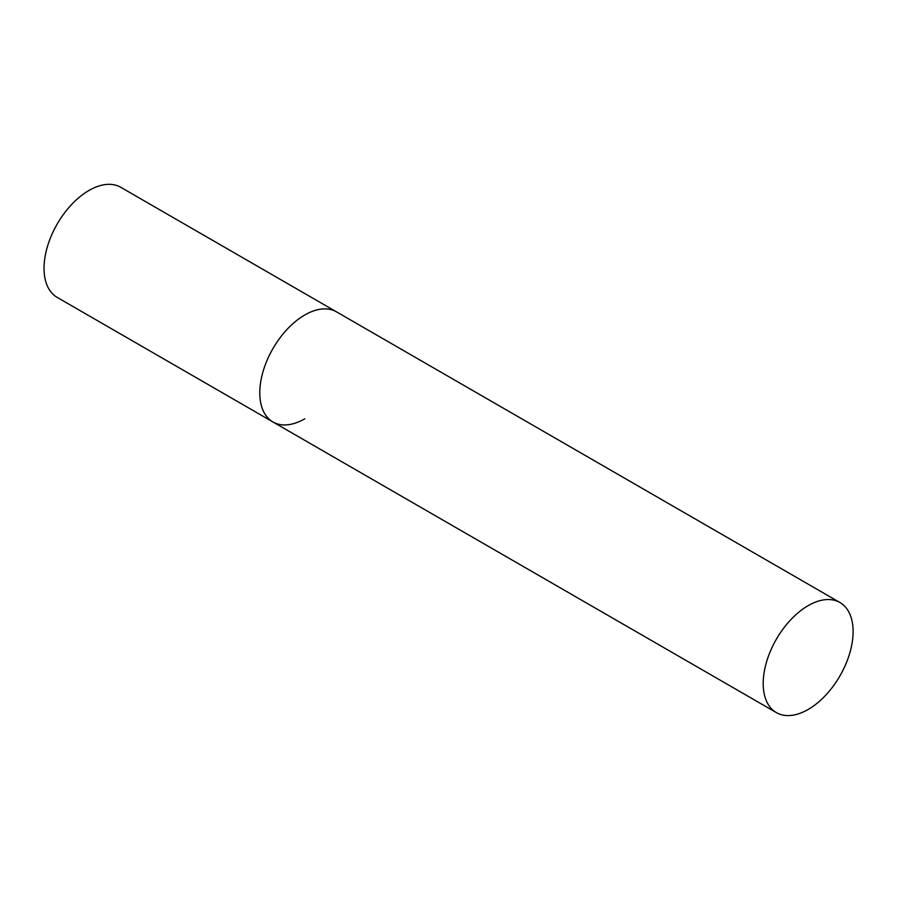 <?xml version="1.0" encoding="UTF-8"?>
<svg xmlns="http://www.w3.org/2000/svg" width="898" height="898" viewBox="0 0 898 898"><rect width="100%" height="100%" fill="white"/><g stroke="black" fill="none" stroke-linecap="round" stroke-linejoin="round"><path stroke-width="1.35" d="M304.736 418.816A63.567 36.695 -60 0 1 272.947 421.97A63.567 36.695 -60 0 1 263.204 371.031A63.567 36.695 -60 0 1 304.736 315.018A63.567 36.695 -60 0 1 336.514 311.864A63.567 36.695 120 0 0 287.528 328.893A63.567 36.695 120 0 0 259.791 392.864A63.567 36.695 120 0 0 272.947 421.97L57.203 297.406A63.567 36.695 -60 0 1 47.459 246.467A63.567 36.695 -60 0 1 88.981 190.455A63.567 36.695 -60 0 1 120.77 187.3L839.933 602.513A63.567 36.695 120 0 0 790.947 619.541A63.567 36.695 120 0 0 763.199 683.513A63.567 36.695 120 0 0 776.366 712.608A63.567 36.695 120 0 0 825.352 695.58A63.567 36.695 120 0 0 853.1 631.608A63.567 36.695 120 0 0 839.933 602.513M272.947 421.97L776.366 712.608"/></g></svg>
